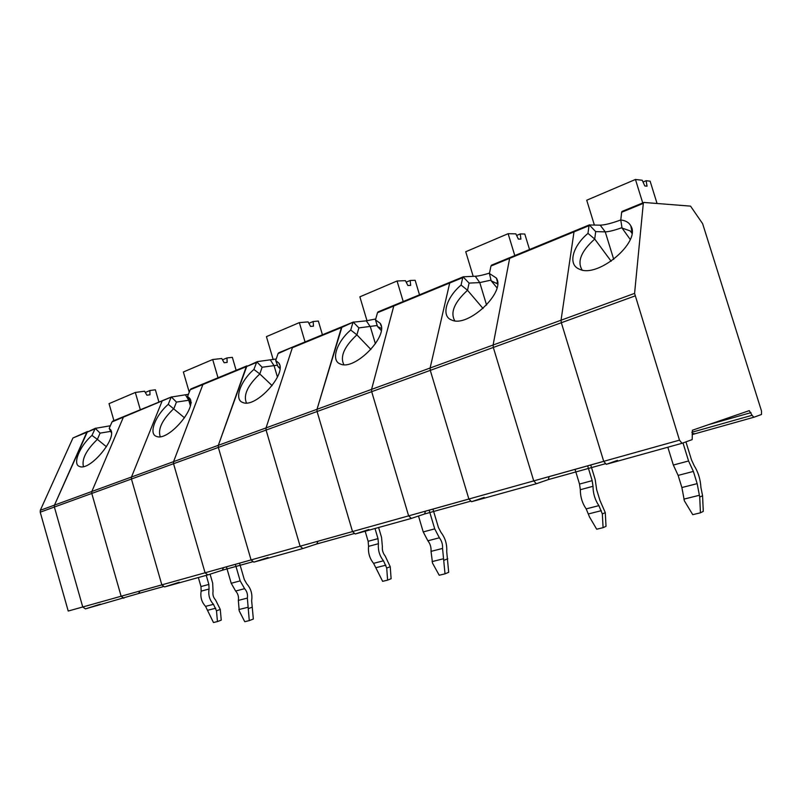 <?xml version="1.0" encoding="UTF-8"?>
<svg xmlns="http://www.w3.org/2000/svg" width="802" height="802" viewBox="0 0 802 802"><rect width="100%" height="100%" fill="white"/><g stroke="black" fill="none" stroke-linecap="round" stroke-linejoin="round"><path stroke-width="1.2" d="M95.518 428.208L86.796 432.278L54.466 505.13L54.376 507.034L82.746 606.984L68.22 611.044L40.22 512.177L40.311 510.293L54.466 505.13L54.376 507.034L82.746 606.984L85.433 608.878L138.716 593.47L139.909 591.004L138.616 593.5L163.117 586.693M100.3 604.157L85.433 608.878L82.746 606.984L121.132 596.247L91.779 493.43L121.132 596.247L161.834 584.869L164.55 586.924L161.834 584.869L131.438 479.015L161.834 584.869L205.071 572.788L173.543 463.706L173.563 461.651L202.896 384.519L173.563 461.651L131.488 477.02L161.994 401.351L131.488 477.02L131.438 479.015L131.488 477.02L91.849 491.486L91.779 493.43L91.849 491.486L123.348 417.24L91.849 491.486L54.466 505.13L87.518 431.496L72.942 437.982L40.311 510.293M276.229 358.995L257.362 361.612L246.284 366.674L218.334 445.321L218.334 447.416L251.066 559.926L223.487 567.656L222.365 570.212L207.788 574.914L205.071 572.788L173.543 463.706L173.563 461.651L218.334 445.321L218.334 447.416L251.066 559.926L300.108 546.212L266.084 430.062L266.043 427.897L292.379 347.717L266.043 427.897L266.084 430.062L300.108 546.212L352.519 531.566L355.226 533.992L352.519 531.566L317.081 411.526L317.011 409.301L317.081 411.526L352.519 531.566L408.639 515.866L371.687 391.677L371.567 389.381L393.782 306.003L371.567 389.381L430.113 368.018L430.283 370.374L468.879 499.024L471.546 501.711L536.348 483.726L548.408 479.566L549.069 476.609M450.594 282.063L449.711 282.996L430.113 368.018L449.711 282.996L462.724 277.642L463.275 276.79L475.275 276.269C478.634 276.068 483.375 275.016 489.511 273.101M587.655 465.822L592.177 480.649L593.009 486.303C593.059 493.501 595.024 499.947 598.904 505.631L602.332 513.922L603.074 527.666L606.021 526.333L605.289 512.648L599.936 500.378L596.668 489.691L595.174 479.536L590.733 464.959M603.074 527.666L596.688 529.22L589.59 517.12L586.172 508.889C582.282 503.255 580.337 496.859 580.327 489.701L579.525 484.067L575.044 469.35M533.731 480.899L603.716 461.33L606.282 464.308L603.716 461.33L561.34 322.725L603.716 461.33L679.484 440.148L634.582 293.382L561.049 320.219L574.001 231.868L561.049 320.219L561.34 322.725L561.049 320.219L430.113 368.018L430.283 370.374L468.879 499.024L533.731 480.899L493.32 347.456L493.1 345.03L509.641 258.344L493.1 345.03L493.32 347.456L533.731 480.899L536.348 483.726M490.994 280.129L479.766 282.595L469.08 283.096L463.125 276.931M469.08 283.096L467.526 290.284C454.353 302.354 450.102 312.509 454.764 320.77M483.045 308.479L467.526 290.284L461.08 285.061L462.724 277.642M514.794 255.587L508.127 233.693L465.741 251.738L473.19 276.349M508.127 233.693L515.836 233.843L518.363 239.076L520.909 239.106L520.257 233.933L516.618 235.467M496.979 287.798L491.145 280.78L489.431 273.512L490.954 266.033L509.641 258.344L510.132 257.502L509.641 258.344L574.001 231.868L574.443 231.026L574.001 231.868L589.019 225.693L589.35 224.971L595.696 231.618L594.723 239.056C581.199 251.166 576.989 261.472 582.102 269.973M497.571 283.918L491.145 280.78M461.08 285.061C446.102 297.682 440.799 316.369 451.696 320.038C467.847 328.028 506.192 292.028 496.328 278.003L489.431 273.512M520.257 233.933L524.799 234.024L529.531 249.512M491.786 265.101L490.954 266.033M602.332 513.922L605.289 512.648M617.46 460.378L606.282 464.308L681.981 443.305L692.176 439.606L692.407 430.233L749.258 410.634L752.086 415.296L691.815 432.278M603.726 461.361L549.069 476.639L548.327 479.596L605.069 463.827L548.408 479.566M693.87 433.491L692.126 434.103M685.931 441.872L691.474 459.817L694.131 465.591C698.201 472.097 700.467 479.406 700.918 487.516L702.572 495.706L703.284 511.375L700.437 512.819L699.725 497.07L697.159 483.646L693.379 471.416L688.567 460.98L682.993 442.935M667.835 447.225L673.339 465.05L678.141 475.396L681.88 487.536L684.377 500.859L692.748 514.663L700.437 512.819M632.026 232.209L630.833 225.903C641.259 242.004 597.751 278.474 579.525 269.211C567.636 264.931 572.297 246.465 587.976 233.372L594.723 239.056L611.164 261.241M631.966 233.001L630.242 230.936L622.041 228.059L620.778 220.009L621.65 212.269L643.304 203.367L634.582 293.382M630.833 225.903C628.979 222.485 625.63 220.52 620.778 220.009M587.976 233.372L589.019 225.693M620.788 219.969C611.615 223.307 604.758 225.041 600.197 225.161L589.35 224.971M621.981 227.658C614.482 230.344 608.898 231.748 605.239 231.858L595.696 231.618M630.242 239.467L622.041 228.059M642.723 202.916L635.455 179.468L586.723 200.219L594.342 224.941M635.455 179.468L642.252 180.26L644.798 185.934L647.044 186.174L646.131 180.711L643.044 182.024M646.131 180.711L650.131 181.182L657.059 203.487M621.65 212.269L622.011 211.437L643.966 202.455L690.532 206.124L702.632 223.678L761.509 411.045L761.489 414.494L753.8 417.271L752.086 415.296M679.484 440.148L681.981 443.305M702.572 495.706L699.725 497.07M643.685 202.515L643.304 203.367M205.071 572.788L251.066 559.926L253.793 562.152L302.835 548.538L316.9 543.926L317.913 541.23M375.005 528.508L378.003 538.633L378.444 543.706C377.862 550.222 379.546 555.916 383.506 560.798L386.714 568.067L387.607 580.127L391.115 578.733L390.233 566.713L385.16 555.966C382.975 553.27 382.043 550.112 382.364 546.503L381.551 537.41L378.614 527.505M387.607 580.127L382.634 581.34L373.592 563.335C369.632 558.493 367.958 552.829 368.569 546.352L368.138 541.3L365.161 531.235M300.108 546.212L302.835 548.538M277.432 365.181L262.114 367.246L256.79 361.872L253.913 369.451L259.808 373.943C247.607 385.491 243.156 395.155 246.445 402.965M262.114 367.246L259.808 373.943L272.129 385.632M305.051 341.933L299.346 322.615L266.434 336.629L273.201 359.637M299.346 322.615L308.128 321.903L310.554 326.414L313.472 326.163L313.171 321.492L308.88 323.306M279.928 368.529L277.973 366.624L275.698 360.579L278.043 353.612L293.021 346.895L292.379 347.717L341.441 327.537L342.053 326.705L317.011 409.301L341.441 327.537L353.261 322.163L358.885 327.898L356.9 334.845C344.188 346.705 339.837 356.639 343.857 364.659M279.958 367.517L277.973 366.624M253.913 369.451C240.279 381.12 233.783 399.847 242.876 402.514C255.648 408.549 287.306 373.762 278.835 363.065L275.698 360.579M313.171 321.492L318.364 321.071L322.424 334.785M278.855 352.72L278.043 353.612M386.714 568.067L390.233 566.713M206.244 575.345L208.861 584.427L209.061 589.019C208.099 594.964 209.573 600.066 213.492 604.337L216.49 610.803L217.452 621.56L221.242 620.157L220.279 609.43L215.507 599.876C213.342 597.52 212.52 594.693 213.051 591.395L212.68 583.154L210.084 574.182M217.452 621.56L213.472 622.532L205.553 606.362C201.643 602.132 200.169 597.049 201.152 591.134L200.961 586.563L198.355 577.54M121.132 596.247L123.839 598.222M110.696 431.376L100.08 433.13L95.288 428.358L91.949 435.426L97.373 439.366C86.265 450.072 81.614 459.145 83.428 466.584M95.288 428.358L110.345 425.762M100.08 433.13L97.373 439.366L106.445 446.744M140.32 409.762L135.327 392.459L109.042 403.657L113.914 420.629M135.327 392.459L144.581 391.226L146.896 395.206L149.964 394.784L149.894 390.524L145.302 392.469M111.408 432.809L109.212 428.398L112.009 421.912L171.397 397.03L176.45 402.083L173.904 408.539C162.245 419.687 157.693 429.07 160.23 436.679M91.949 435.426C79.548 446.193 72.09 464.599 79.679 466.523C89.914 471.215 117.643 437.912 110.506 429.641L109.212 428.398M149.894 390.524L155.377 389.792L158.936 402.093M112.902 421.05L112.009 421.912M216.49 610.803L220.279 609.43M368.85 529.49L355.226 533.992L411.326 518.423L424.599 513.982L470.233 501.31L424.599 513.982L425.461 511.165L424.599 513.982M352.529 531.586L317.923 541.26L316.81 543.967L353.842 533.671L316.9 543.926M179.207 582.222L164.55 586.924L207.788 574.914M239.537 563.144L244.279 579.485L246.735 583.806C250.956 588.518 252.6 594.152 251.648 600.708L253.342 619.044L249.272 620.608L247.357 598.102C247.888 594.442 246.976 591.305 244.62 588.678L240.169 580.879L235.367 564.317M226.435 566.813L231.207 583.275L235.638 591.024C237.993 593.63 238.906 596.758 238.354 600.387L239.217 610.883L244.75 621.69L249.272 620.608M190.184 399.376L189.643 398.263C197.422 407.657 167.959 441.722 156.55 436.418C148.25 434.153 155.257 415.546 168.26 404.338L184.54 417.832M191.397 402.784L190.024 402.043L187.588 396.469L190.194 389.752L256.329 362.544M189.643 398.263L187.588 396.469M168.26 404.338L170.916 397.682M188.42 394.323L171.397 397.03M189.222 400.188L176.45 402.083M190.655 402.604L190.024 402.043M218.014 377.772L212.69 359.517L183.367 371.998L189.242 392.208M212.69 359.517L221.763 358.514L224.139 362.745L227.146 362.394L226.976 357.933L222.505 359.827M226.976 357.933L232.349 357.341L236.139 370.313M252.359 561.871L222.365 570.212L223.487 567.636M252.309 607.144L248.239 608.658M191.056 388.87L190.194 389.752M411.326 518.423L408.639 515.866L371.687 391.677L371.567 389.381L218.334 445.321L246.946 365.862L190.846 388.96M251.066 559.926L253.793 562.152L268.048 557.52M222.365 570.212L252.369 561.881M432.93 509.08L438.443 527.526L441.02 532.468C445.25 537.942 447.155 544.307 446.714 551.565L448.699 572.297L445.02 573.841L442.554 548.438C442.804 544.388 441.742 540.839 439.376 537.791L434.714 528.859L429.13 510.142M418.494 516.027L423.225 531.927L427.877 540.789C430.253 543.816 431.296 547.345 431.035 551.365L432.519 563.104L439.215 575.234L445.02 573.841M381.201 326.103L380.178 323.296C389.351 335.537 354.825 370.965 340.479 364.048C330.524 360.92 336.439 342.153 350.735 330.013L356.9 334.845L370.925 349.492M381.391 328.349L377.521 326.534L375.486 319.928L377.481 312.71L393.782 306.003L394.353 305.171L393.782 306.003L449.711 282.996L450.413 282.093M380.178 323.296L375.486 319.928M350.735 330.013L352.83 322.855M375.757 318.955L366.313 320.84L353.261 322.163M377.201 325.502L358.885 327.898M381.221 330.484L377.521 326.534M403.216 301.522L397.06 280.991L359.867 296.83L367.005 320.77M397.06 280.991L405.421 280.66L407.897 285.502L410.664 285.382L410.203 280.469L406.183 282.164M410.203 280.469L415.135 280.269L419.506 294.815M447.767 558.763L444.077 560.247M378.223 311.808L377.481 312.71M408.639 515.866L468.879 499.024L471.546 501.711L484.187 497.43M40.22 512.177L634.943 295.968M72.942 437.982L94.776 429M598.904 505.631L586.172 508.889M601.34 510.663L588.608 513.892M486.573 305.041L479.766 282.595L475.275 276.269M592.177 480.649L579.525 484.067M593.009 486.303L580.327 489.701M613.731 259.387L605.239 231.858L600.197 225.161M673.339 465.05L688.567 460.98M678.141 475.396L693.379 471.416M681.88 487.536L697.159 483.646M683.845 499.135L699.184 495.325M753.8 417.271L692.216 434.554M708.798 424.589L750.983 412.629M383.506 560.798L373.592 563.335M385.862 565.179L375.938 567.696M277.442 377.09L274.104 365.752L270.444 360.068M378.003 538.633L368.138 541.3M378.444 543.706L368.569 546.352M213.492 604.337L205.553 606.362M215.738 608.227L207.798 610.232M109.974 426.644L109.533 425.902M208.861 584.427L200.961 586.563M209.061 589.019L201.152 591.134M161.844 584.889L139.919 591.024M190.295 405.501L188.771 400.258L185.432 394.845M231.207 583.275L240.169 580.879M235.638 591.024L244.62 588.678M238.354 600.387L247.357 598.102M238.826 609.55L247.848 607.314M375.426 343.817L370.364 326.835L366.313 320.84M423.225 531.927L434.714 528.859M427.877 540.789L439.376 537.791M431.035 551.365L442.554 548.438M432.067 561.601L443.626 558.733M468.889 499.055L425.471 511.195M463.295 276.79L378.033 311.888M497.561 284.088L496.598 282.926M497.551 282.274L496.328 278.003M491.415 265.211L589.49 224.831M631.936 233.312L630.242 230.936M279.607 364.85L278.835 363.065M278.655 352.81L353.461 322.003M110.876 430.313L110.506 429.641M112.691 421.13L171.628 396.87M163.107 586.683L138.716 593.47"/></g></svg>
